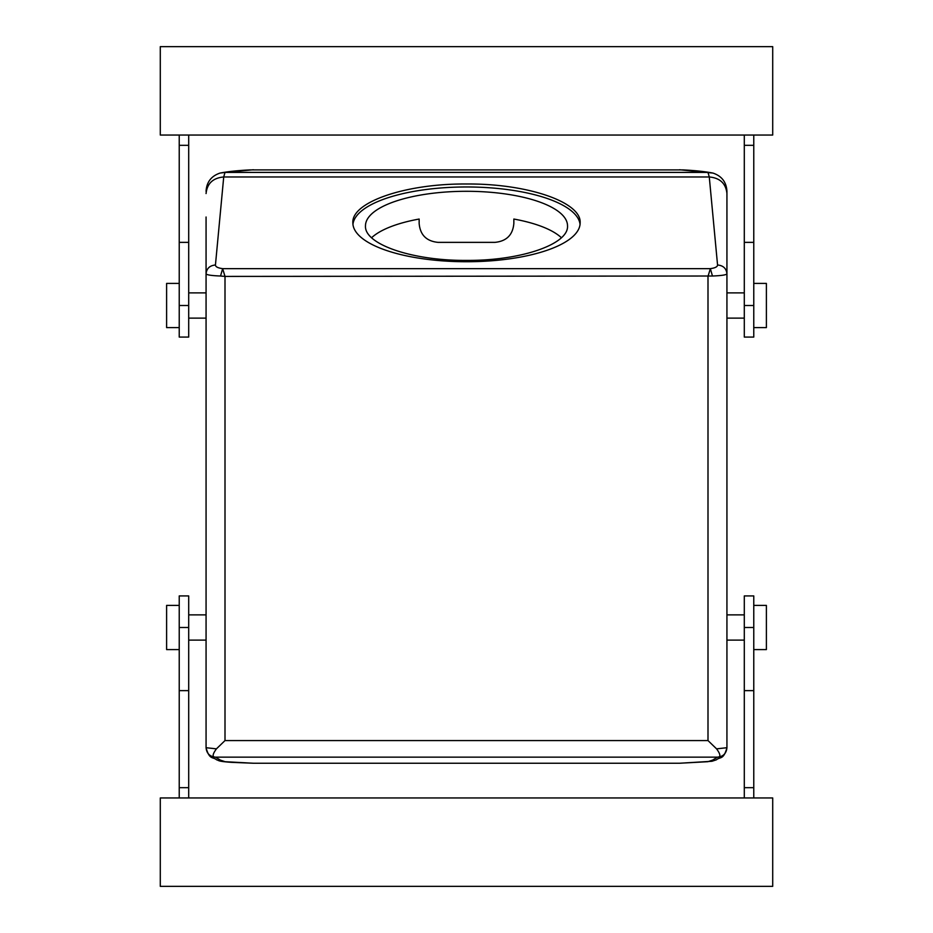 <?xml version="1.0" encoding="UTF-8"?>
<svg xmlns="http://www.w3.org/2000/svg" width="933" height="933" viewBox="0 0 933 933"><rect width="100%" height="100%" fill="white"/><g stroke="black" fill="none" stroke-linecap="round" stroke-linejoin="round"><path stroke-width="1.4" d="M561.374 237.705A101.021 34.544 0 0 0 513.85 219.045L513.85 223.43C512.858 234.918 506.537 241.227 494.91 242.37L438.09 242.37C426.463 241.227 420.142 234.918 419.15 223.43L419.15 219.045A101.021 34.544 0 0 0 371.626 237.705M567.521 225.833A101.021 34.544 0 0 0 466.5 191.288A101.021 34.544 0 0 0 365.479 225.833C364.092 244.294 412.526 260.867 466.5 260.389C520.474 260.867 568.908 244.294 567.521 225.833M206.065 747.776L206.065 747.776C209.54 760.15 212.677 756.546 216.619 759.824C219.138 760.407 216.981 761.363 231.664 762.354L253.414 763.241L679.586 763.241L711.902 761.281L716.381 759.824C720.323 756.546 723.46 760.15 726.935 747.776M712.462 276.016L710.351 268.646L707.995 276.413L707.995 740.569L716.567 748.849C720.649 754.447 720.929 757.211 717.407 757.141L717.477 757.164C723.215 756.605 726.375 753.444 726.935 747.706L726.935 273.812C726.387 274.92 721.559 275.655 712.462 276.016L225.005 276.413L225.005 740.569L216.433 748.849C212.351 754.447 212.071 757.211 215.593 757.141L215.523 757.164C209.785 756.605 206.625 753.444 206.065 747.706L206.065 273.812C206.625 268.459 209.75 265.52 215.441 264.995L223.722 176.967L225.005 172.407L220.001 173.083C227.652 171.59 237.553 170.541 249.706 169.911L683.294 169.911C695.447 170.541 705.348 171.59 712.999 173.083L679.586 169.759M580.058 224.352A113.639 38.871 0 0 0 466.5 186.973A113.639 38.871 0 0 0 352.942 224.352M216.433 748.849L206.065 747.706L206.065 716.066M215.523 757.164L220.351 760.092L225.133 761.701L253.414 763.241M220.538 276.016L222.649 268.646L225.005 276.413L220.538 276.016C211.441 275.655 206.613 274.92 206.065 273.812L206.065 217.016M220.048 173.072C211.278 176.022 206.625 182.087 206.065 191.253L206.065 191.347M188.699 318.13L206.065 318.13L206.065 292.88L188.699 292.88M188.699 640.12L206.065 640.12L206.065 638.58M215.441 264.995C215.511 266.803 217.914 268.016 222.649 268.646L710.351 268.646C715.086 268.016 717.489 266.803 717.559 264.995C723.25 265.52 726.375 268.459 726.935 273.812L726.935 193.551C725.886 183.486 720.008 177.958 709.278 176.967L707.995 172.407L225.005 172.407L253.414 169.759M712.952 173.072C721.722 176.022 726.375 182.087 726.935 191.253L726.935 217.016M744.301 318.13L726.935 318.13L726.935 292.88L744.301 292.88M744.301 640.12L726.935 640.12L726.935 638.58M717.477 757.164L712.649 760.092L707.867 761.701L679.586 763.241M352.861 222.87A113.639 38.871 0 0 0 466.5 261.741A113.639 38.871 0 0 0 580.139 222.87C581.714 202.099 527.227 183.463 466.5 183.999C405.773 183.463 351.286 202.099 352.861 222.87M206.065 193.551C207.114 183.486 212.992 177.958 223.722 176.967L709.278 176.967L717.559 264.995M716.567 748.849L726.935 747.706M188.699 135.04L188.699 145.326L179.229 145.326L179.229 135.04M188.699 242.37L179.229 242.37L179.229 337.07L188.699 337.07L188.699 145.326M179.229 797.96L179.229 595.93L188.699 595.93L188.699 797.96M753.771 135.04L753.771 337.07L744.301 337.07L744.301 135.04M744.301 797.96L744.301 787.674L753.771 787.674L753.771 797.96M744.301 690.63L753.771 690.63L753.771 595.93L744.301 595.93L744.301 787.674M772.711 135.04L160.289 135.04L160.289 46.65L772.711 46.65L772.711 135.04M179.229 242.37L179.229 145.326M179.229 787.674L188.699 787.674M160.289 797.96L772.711 797.96L772.711 886.35L160.289 886.35L160.289 797.96M753.771 145.326L744.301 145.326M753.771 690.63L753.771 787.674M179.229 283.41L166.61 283.41L166.61 327.6L179.229 327.6M753.771 283.41L766.39 283.41L766.39 327.6L753.771 327.6M179.229 649.59L166.61 649.59L166.61 605.4L179.229 605.4M753.771 649.59L766.39 649.59L766.39 605.4L753.771 605.4M215.593 757.141L717.407 757.141M225.005 740.569L707.995 740.569M179.229 305.499L188.699 305.499M179.229 627.501L188.699 627.501M179.229 690.63L188.699 690.63M753.771 305.499L744.301 305.499M753.771 242.37L744.301 242.37M753.771 627.501L744.301 627.501M206.065 614.87L188.699 614.87M744.301 614.87L726.935 614.87"/></g></svg>
